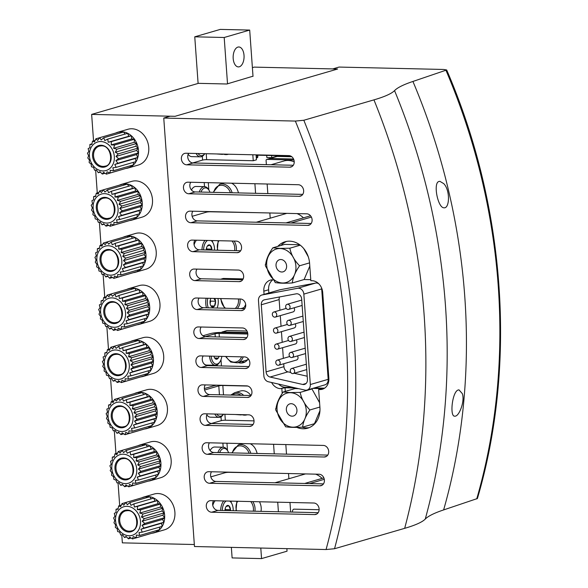 <?xml version="1.0" encoding="UTF-8"?>
<svg xmlns="http://www.w3.org/2000/svg" width="588" height="588" viewBox="0 0 588 588"><rect width="100%" height="100%" fill="white"/><g stroke="black" fill="none" stroke-linecap="round" stroke-linejoin="round"><path stroke-width="0.88" d="M148.411 481.102A18.618 15.354 -106.2 0 0 150.521 480.675A18.618 15.354 -106.2 0 0 160.899 463.153A18.618 15.354 -106.2 0 0 144.001 444.41A18.618 15.354 -106.2 0 0 140.12 444.918A18.618 15.354 -106.2 0 0 138.114 445.689M140.12 444.918L150.388 441.933A18.618 15.354 73.8 0 1 154.269 441.426A18.618 15.354 73.8 0 1 170.865 457.831A18.618 15.354 73.8 0 1 160.789 477.691L150.521 480.675M123.23 454.208A14.898 12.282 73.8 0 1 135.6 476.515A14.898 12.282 73.8 0 1 114.021 476.023A14.898 12.282 73.8 0 1 123.23 454.208M123.59 452.598L122.106 450.342L120.084 453.069L118.276 451.496L116.894 454.612L114.939 453.811L114.241 457.119L112.308 457.126L112.301 460.419L110.581 461.227L111.213 464.285L109.86 465.828L111.044 468.467L110.206 470.62L111.816 472.664L111.588 475.266L113.462 476.596L113.91 479.463L115.88 479.992L117.019 482.917L118.901 482.63L120.709 485.387L122.326 484.321L124.715 486.717L125.913 484.953L128.772 486.813L129.419 484.483L132.601 485.659L132.609 482.946L135.946 483.351L135.262 480.44L138.57 480.029L137.202 477.14L140.304 475.927L138.29 473.266L141.017 471.326L138.459 469.092L140.679 466.534L137.695 464.895L139.297 461.889L136.041 460.963L136.967 457.692L133.623 457.56L133.858 454.245L130.602 454.928L130.176 451.768L127.177 453.23L126.163 450.437L123.59 452.598M144.677 428.99A18.618 15.354 -106.2 0 0 146.787 428.564A18.618 15.354 -106.2 0 0 157.165 411.041A18.618 15.354 -106.2 0 0 140.267 392.299A18.618 15.354 -106.2 0 0 136.387 392.806A18.618 15.354 -106.2 0 0 134.38 393.578M136.387 392.806L146.647 389.822A18.618 15.354 73.8 0 1 150.535 389.315A18.618 15.354 73.8 0 1 167.132 405.72A18.618 15.354 73.8 0 1 157.047 425.58L146.787 428.564M119.496 402.096A14.898 12.282 73.8 0 1 131.866 424.404A14.898 12.282 73.8 0 1 110.287 423.911A14.898 12.282 73.8 0 1 119.496 402.096M119.856 400.487L118.372 398.23L116.351 400.957L114.542 399.384L113.161 402.501L111.198 401.7L110.507 405.007L108.574 405.014L108.567 408.307L106.847 409.116L107.479 412.173L106.127 413.717L107.31 416.355L106.472 418.509L108.074 420.552L107.847 423.154L109.728 424.485L110.177 427.351L112.146 427.888L113.286 430.806L115.167 430.519L116.975 433.275L118.592 432.209L120.981 434.605L122.179 432.841L125.038 434.701L125.685 432.371L128.868 433.547L128.875 430.835L132.212 431.239L131.528 428.329L134.836 427.917L133.469 425.028L136.57 423.816L134.556 421.155L137.283 419.215L134.726 416.98L136.945 414.422L133.954 412.783L135.563 409.777L132.307 408.851L133.233 405.58L129.889 405.448L130.124 402.133L126.868 402.817L126.435 399.656L123.443 401.119L122.429 398.326L119.856 400.487M140.936 376.879A18.618 15.354 -106.2 0 0 143.053 376.452A18.618 15.354 -106.2 0 0 153.424 358.93A18.618 15.354 -106.2 0 0 136.534 340.187A18.618 15.354 -106.2 0 0 132.653 340.695A18.618 15.354 -106.2 0 0 130.639 341.466M132.653 340.695L142.913 337.71A18.618 15.354 73.8 0 1 146.794 337.203A18.618 15.354 73.8 0 1 163.398 353.608A18.618 15.354 73.8 0 1 153.314 373.468L143.053 376.452M115.763 349.985A14.898 12.282 73.8 0 1 128.133 372.292A14.898 12.282 73.8 0 1 106.553 371.8A14.898 12.282 73.8 0 1 115.763 349.985M116.123 348.375L114.638 346.126L112.617 348.846L110.809 347.273L109.427 350.389L107.464 349.588L106.773 352.896L104.84 352.903L104.833 356.196L103.106 357.004L103.745 360.062L102.393 361.605L103.576 364.244L102.731 366.397L104.341 368.441L104.113 371.05L105.994 372.373L106.443 375.24L108.412 375.776L109.552 378.694L111.433 378.407L113.234 381.164L114.851 380.098L117.247 382.494L118.438 380.73L121.304 382.59L121.951 380.267L125.134 381.443L125.141 378.723L128.471 379.128L127.794 376.217L131.102 375.805L129.735 372.917L132.829 371.704L130.823 369.043L133.549 367.103L130.984 364.869L133.204 362.318L130.22 360.672L131.822 357.666L128.574 356.74L129.5 353.469L126.155 353.337L126.391 350.022L123.127 350.705L122.701 347.545L119.709 349.007L118.695 346.214L116.123 348.375M137.202 324.767A18.618 15.354 -106.2 0 0 139.319 324.341A18.618 15.354 -106.2 0 0 149.69 306.818A18.618 15.354 -106.2 0 0 132.8 288.076A18.618 15.354 -106.2 0 0 128.919 288.583A18.618 15.354 -106.2 0 0 126.905 289.355M128.919 288.583L139.18 285.599A18.618 15.354 73.8 0 1 143.06 285.092A18.618 15.354 73.8 0 1 159.664 301.497A18.618 15.354 73.8 0 1 149.58 321.357L139.319 324.341M112.021 297.873A14.898 12.282 73.8 0 1 124.399 320.181A14.898 12.282 73.8 0 1 102.812 319.688A14.898 12.282 73.8 0 1 112.021 297.873M112.389 296.271L110.904 294.015L108.876 296.734L107.075 295.161L105.686 298.278L103.731 297.477L103.032 300.784L101.107 300.799L101.099 304.084L99.372 304.893L100.004 307.958L98.652 309.494L99.842 312.132L98.997 314.286L100.607 316.329L100.379 318.939L102.253 320.262L102.709 323.128L104.671 323.665L105.818 326.583L107.7 326.296L109.5 329.052L111.117 327.986L113.506 330.382L114.704 328.626L117.563 330.478L118.217 328.155L121.4 329.331L121.4 326.612L124.737 327.016L124.061 324.106L127.368 323.694L125.994 320.805L129.095 319.593L127.089 316.932L129.816 314.992L127.251 312.757L129.47 310.207L126.486 308.56L128.088 305.554L124.84 304.628L125.766 301.357L122.422 301.225L122.649 297.91L119.393 298.594L118.967 295.433L115.976 296.903L114.961 294.103L112.389 296.271M133.469 272.656A18.618 15.354 -106.2 0 0 135.578 272.229A18.618 15.354 -106.2 0 0 145.956 254.707A18.618 15.354 -106.2 0 0 129.066 235.972A18.618 15.354 -106.2 0 0 125.178 236.472A18.618 15.354 -106.2 0 0 123.171 237.243M125.178 236.472L135.446 233.487A18.618 15.354 73.8 0 1 139.327 232.98A18.618 15.354 73.8 0 1 155.923 249.386A18.618 15.354 73.8 0 1 145.846 269.245L135.578 272.229M108.288 245.762A14.898 12.282 73.8 0 1 120.665 268.069A14.898 12.282 73.8 0 1 99.078 267.577A14.898 12.282 73.8 0 1 108.288 245.762M108.648 244.16L107.17 241.903L105.142 244.63L103.334 243.05L101.952 246.166L99.997 245.365L99.298 248.673L97.365 248.687L97.358 251.973L95.638 252.789L96.27 255.846L94.918 257.39L96.101 260.021L95.263 262.174L96.873 264.218L96.645 266.827L98.519 268.15L98.968 271.017L100.938 271.553L102.084 274.471L103.958 274.184L105.767 276.948L107.383 275.882L109.772 278.271L110.97 276.514L113.829 278.367L114.476 276.044L117.659 277.22L117.666 274.5L121.003 274.905L120.319 271.994L123.627 271.582L122.26 268.694L125.362 267.481L123.348 264.828L126.082 262.88L123.517 260.646L125.736 258.095L122.752 256.449L124.355 253.443L121.099 252.517L122.032 249.253L118.68 249.114L118.916 245.799L115.66 246.482L115.233 243.322L112.242 244.792L111.228 241.991L108.648 244.16M129.735 220.544A18.618 15.354 -106.2 0 0 131.844 220.118A18.618 15.354 -106.2 0 0 142.222 202.595A18.618 15.354 -106.2 0 0 125.325 183.86A18.618 15.354 -106.2 0 0 121.444 184.36A18.618 15.354 -106.2 0 0 119.438 185.139M121.444 184.36L131.712 181.376A18.618 15.354 73.8 0 1 135.593 180.869A18.618 15.354 73.8 0 1 152.189 197.274A18.618 15.354 73.8 0 1 142.112 217.134L131.844 220.118M104.554 193.65A14.898 12.282 73.8 0 1 116.924 215.958A14.898 12.282 73.8 0 1 95.344 215.465A14.898 12.282 73.8 0 1 104.554 193.65M104.914 192.048L103.429 189.792L101.408 192.519L99.6 190.938L98.218 194.055L96.263 193.254L95.565 196.561L93.632 196.576L93.624 199.861L91.904 200.677L92.537 203.735L91.184 205.278L92.367 207.909L91.53 210.063L93.139 212.106L92.911 214.716L94.786 216.039L95.234 218.905L97.204 219.442L98.343 222.36L100.225 222.073L102.033 224.836L103.65 223.771L106.038 226.159L107.237 224.403L110.096 226.255L110.742 223.932L113.925 225.108L113.932 222.389L117.269 222.793L116.586 219.883L119.893 219.471L118.526 216.582L121.628 215.37L119.614 212.716L122.341 210.769L119.783 208.534L122.003 205.984L119.011 204.337L120.621 201.331L117.365 200.405L118.291 197.142L114.947 197.009L115.182 193.687L111.926 194.371L111.499 191.21L108.501 192.68L107.486 189.88L104.914 192.048M126.001 168.433A18.618 15.354 -106.2 0 0 128.111 168.014A18.618 15.354 -106.2 0 0 138.489 150.484A18.618 15.354 -106.2 0 0 121.591 131.749A18.618 15.354 -106.2 0 0 117.71 132.249A18.618 15.354 -106.2 0 0 115.704 133.028M117.71 132.249L127.971 129.264A18.618 15.354 73.8 0 1 131.859 128.765A18.618 15.354 73.8 0 1 148.455 145.162A18.618 15.354 73.8 0 1 138.371 165.022L128.111 168.014M100.82 141.539A14.898 12.282 73.8 0 1 113.19 163.846A14.898 12.282 73.8 0 1 91.61 163.354A14.898 12.282 73.8 0 1 100.82 141.539M101.18 139.937L99.695 137.68L97.674 140.407L95.866 138.827L94.484 141.943L92.522 141.142L91.831 144.45L89.898 144.464L89.891 147.75L88.171 148.566L88.803 151.623L87.45 153.167L88.634 155.798L87.788 157.952L89.398 159.995L89.17 162.604L91.052 163.927L91.5 166.794L93.47 167.33L94.609 170.248L96.491 169.969L98.299 172.725L99.916 171.659L102.305 174.055L103.503 172.291L106.362 174.144L107.009 171.821L110.191 172.997L110.199 170.277L113.535 170.682L112.852 167.771L116.159 167.359L114.792 164.471L117.887 163.258L115.88 160.605L118.607 158.657L116.049 156.43L118.269 153.872L115.277 152.226L116.887 149.22L113.631 148.294L114.557 145.03L111.213 144.898L111.448 141.576L108.192 142.259L107.758 139.099L104.767 140.569L103.753 137.768L101.18 139.937M152.145 533.213A18.618 15.354 -106.2 0 0 154.254 532.787A18.618 15.354 -106.2 0 0 164.633 515.264A18.618 15.354 -106.2 0 0 147.742 496.522A18.618 15.354 -106.2 0 0 143.854 497.029A18.618 15.354 -106.2 0 0 141.848 497.801M143.854 497.029L154.122 494.038A18.618 15.354 73.8 0 1 158.003 493.538A18.618 15.354 73.8 0 1 174.607 509.943A18.618 15.354 73.8 0 1 164.522 529.803L154.254 532.787M126.964 506.319A14.898 12.282 73.8 0 1 139.341 528.627A14.898 12.282 73.8 0 1 117.754 528.134A14.898 12.282 73.8 0 1 126.964 506.319M127.331 504.71L125.847 502.453L123.818 505.18L122.017 503.607L120.628 506.724L118.673 505.915L117.975 509.23L116.049 509.237L116.034 512.53L114.315 513.339L114.947 516.396L113.594 517.94L114.785 520.571L113.94 522.732L115.549 524.775L115.322 527.377L117.196 528.708L117.644 531.574L119.614 532.103L120.761 535.021L122.642 534.742L124.443 537.498L126.06 536.432L128.449 538.828L129.647 537.065L132.506 538.924L133.153 536.594L136.335 537.77L136.343 535.058L139.679 535.455L138.996 532.552L142.303 532.14L140.936 529.251L144.038 528.039L142.024 525.378L144.758 523.438L142.193 521.203L144.413 518.645L141.429 517.006L143.031 514L139.775 513.074L140.708 509.803L137.357 509.671L137.592 506.349L134.336 507.032L133.91 503.879L130.918 505.342L129.904 502.549L127.331 504.71M93.543 140.848L91.647 114.403L198.428 83.342L226.88 83.996L253.002 76.197M194.327 544.517L122.355 542.864L121.789 534.874M119.687 505.621L118.048 482.763M115.954 453.51L114.315 430.651M112.22 401.398L110.581 378.54M108.486 349.287L106.847 326.428M104.745 297.183L103.106 274.317M101.011 245.071L99.372 222.205M97.277 192.96L95.638 170.094M252.392 67.649L254.207 67.12L337.6 69.031L175.04 116.314L91.647 114.403M237.897 47.099A9.974 5.461 91.3 0 0 233.149 57.668A9.974 5.461 91.3 0 0 238.375 66.914A9.974 5.461 91.3 0 0 244.064 57.065A9.974 5.461 91.3 0 0 238.838 46.974A9.974 5.461 91.3 0 0 237.897 47.099M227.519 83.812L224.197 37.492L194.76 36.816L220.265 29.4L249.694 30.076L224.197 37.492M253.016 76.396L249.694 30.076M286.87 548.641L287.047 551.184L261.55 558.6L232.113 557.924L231.356 547.369M198.105 83.437L194.76 36.816M261.55 558.6L260.793 548.038M118.092 508.642L116.049 509.237M121.319 505.151L118.673 505.915M125.81 502.497L122.017 503.607M146.757 497.646L145.728 496.676L125.847 502.453M151.16 498.859L149.786 496.764L129.904 502.549M142.303 532.14L162.185 526.356L161.509 523.269L163.92 522.254L162.597 519.395L164.64 517.653L162.766 515.22L164.295 512.868L161.994 511.023L162.913 508.216L160.348 507.091L160.59 504.019L157.929 503.688L157.474 500.572L154.909 501.057L153.791 498.095L133.91 503.879M154.909 501.057L134.336 507.032M157.474 500.572L137.592 506.349M157.929 503.688L137.357 509.671M160.59 504.019L140.708 509.803M160.348 507.091L139.775 513.074M162.913 508.216L143.031 514M161.994 511.023L141.429 517.006M164.295 512.868L144.413 518.645M162.766 515.22L142.193 521.203M164.64 517.653L144.758 523.438M162.597 519.395L142.024 525.378M163.92 522.254L144.038 528.039M161.509 523.269L140.936 529.251M159.569 527.12L159.561 529.678L139.679 535.455M156.562 530.545L156.217 531.993L136.335 537.77M152.41 533.095L132.506 538.924M131.139 538.049L128.449 538.828M126.516 536.895L124.443 537.498M91.941 143.869L89.898 144.464M95.168 140.37L92.522 141.142M99.659 137.724L95.866 138.827M120.606 132.873L119.577 131.896L99.695 137.68M125.009 134.086L123.634 131.991L103.753 137.768M116.159 167.359L136.041 161.582L135.358 158.488L137.768 157.481L136.453 154.622L138.489 152.88L136.614 150.447L138.143 148.088L135.85 146.243L136.769 143.443L134.204 142.311L134.439 139.246L131.786 138.915L131.33 135.791L128.757 136.276L127.64 133.322L107.758 139.099M128.757 136.276L108.192 142.259M131.33 135.791L111.448 141.576M131.786 138.915L111.213 144.898M134.439 139.246L114.557 145.03M134.204 142.311L113.631 148.294M136.769 143.443L116.887 149.22M135.85 146.243L115.277 152.226M138.143 148.088L118.269 153.872M136.614 150.447L116.049 156.43M138.489 152.88L118.607 158.657M136.453 154.622L115.88 160.605M137.768 157.481L117.887 163.258M135.358 158.488L114.792 164.471M133.417 162.339L133.417 164.897L113.535 170.682M130.418 165.772L130.073 167.213L110.191 172.997M126.266 168.322L106.362 174.144M104.995 173.269L102.305 174.055M100.364 172.122L98.299 172.725M95.682 195.98L93.632 196.576M98.909 192.482L96.263 193.254M103.4 189.836L99.6 190.938M124.34 184.985L123.311 184.007L103.429 189.792M128.743 186.198L127.368 184.103L107.486 189.88M119.893 219.471L139.775 213.694L139.099 210.6L141.51 209.593L140.187 206.733L142.222 204.991L140.348 202.559L141.884 200.199L139.584 198.354L140.503 195.547L137.937 194.422L138.173 191.357L135.519 191.026L135.064 187.903L132.491 188.388L131.381 185.433L111.499 191.21M132.491 188.388L111.926 194.371M135.064 187.903L115.182 193.687M135.519 191.026L114.947 197.009M138.173 191.357L118.291 197.142M137.937 194.422L117.365 200.405M140.503 195.547L120.621 201.331M139.584 198.354L119.011 204.337M141.884 200.199L122.003 205.984M140.348 202.559L119.783 208.534M142.222 204.991L122.341 210.769M140.187 206.733L119.614 212.716M141.51 209.593L121.628 215.37M139.099 210.6L118.526 216.582M137.158 214.451L137.151 217.009L117.269 222.793M134.152 217.883L133.807 219.324L113.925 225.108M129.999 220.434L110.096 226.255M108.729 225.38L106.038 226.159M104.098 224.234L102.033 224.836M99.416 248.092L97.365 248.687M102.643 244.593L99.997 245.365M107.134 241.947L103.334 243.05M128.081 237.089L127.052 236.119L107.17 241.903M132.476 238.309L131.109 236.214L111.228 241.991M123.627 271.582L143.509 265.798L142.833 262.711L145.243 261.704L143.92 258.845L145.964 257.103L144.089 254.663L145.618 252.311L143.318 250.466L144.236 247.658L141.671 246.534L141.906 243.469L139.253 243.138L138.797 240.014L136.232 240.499L135.115 237.537L115.233 243.322M136.232 240.499L115.66 246.482M138.797 240.014L118.916 245.799M139.253 243.138L118.68 249.114M141.906 243.469L122.032 249.253M141.671 246.534L121.099 252.517M144.236 247.658L124.355 253.443M143.318 250.466L122.752 256.449M145.618 252.311L125.736 258.095M144.089 254.663L123.517 260.646M145.964 257.103L126.082 262.88M143.92 258.845L123.348 264.828M145.243 261.704L125.362 267.481M142.833 262.711L122.26 268.694M140.892 266.562L140.885 269.12L121.003 274.905M137.886 269.995L137.541 271.435L117.659 277.22M133.733 272.545L113.829 278.367M112.462 277.492L109.772 278.271M107.839 276.345L105.767 276.948M103.15 300.203L101.107 300.799M106.377 296.705L103.731 297.477M110.867 294.059L107.075 295.161M131.815 289.2L130.786 288.23L110.904 294.015M136.218 290.421L134.843 288.326L114.961 294.103M127.368 323.694L147.25 317.91L146.566 314.823L148.977 313.808L147.654 310.956L149.697 309.207L147.823 306.774L149.352 304.422L147.059 302.577L147.97 299.77L145.405 298.645L145.648 295.58L142.987 295.242L142.531 292.126L139.966 292.611L138.849 289.649L118.967 295.433M139.966 292.611L119.393 298.594M142.531 292.126L122.649 297.91M142.987 295.242L122.422 301.225M145.648 295.58L125.766 301.357M145.405 298.645L124.84 304.628M147.97 299.77L128.088 305.554M147.059 302.577L126.486 308.56M149.352 304.422L129.47 310.207M147.823 306.774L127.251 312.757M149.697 309.207L129.816 314.992M147.654 310.956L127.089 316.932M148.977 313.808L129.095 319.593M146.566 314.823L125.994 320.805M144.626 318.674L144.619 321.232L124.737 327.016M141.62 322.106L141.282 323.547L121.4 329.331M137.467 324.657L117.563 330.478M116.203 329.603L113.506 330.382M111.573 328.457L109.5 329.052M106.884 352.308L104.84 352.903M110.11 348.816L107.464 349.588M114.601 346.17L110.809 347.273M135.549 341.312L134.52 340.342L114.638 346.126M139.951 342.532L138.577 340.43L118.695 346.214M131.102 375.805L150.984 370.021L150.3 366.934L152.711 365.92L151.388 363.061L153.431 361.319L151.557 358.886L153.086 356.534L150.793 354.689L151.704 351.881L149.139 350.757L149.381 347.692L146.721 347.354L146.272 344.237L143.7 344.722L142.583 341.76L122.701 347.545M143.7 344.722L123.127 350.705M146.272 344.237L126.391 350.022M146.721 347.354L126.155 353.337M149.381 347.692L129.5 353.469M149.139 350.757L128.574 356.74M151.704 351.881L131.822 357.666M150.793 354.689L130.22 360.672M153.086 356.534L133.204 362.318M151.557 358.886L130.984 364.869M153.431 361.319L133.549 367.103M151.388 363.061L130.823 369.043M152.711 365.92L132.829 371.704M150.3 366.934L129.735 372.917M148.36 370.785L148.352 373.343L128.471 379.128M145.361 374.218L145.016 375.659L125.134 381.443M141.208 376.761L121.304 382.59M119.937 381.715L117.247 382.494M115.307 380.568L113.234 381.164M110.625 404.419L108.574 405.014M113.844 400.928L111.198 401.7M118.335 398.282L114.542 399.384M139.282 393.423L138.254 392.453L118.372 398.23M143.685 394.636L142.311 392.541L122.429 398.326M134.836 427.917L154.718 422.133L154.034 419.046L156.445 418.031L155.129 415.172L157.165 413.43L155.291 410.997L156.827 408.645L154.526 406.8L155.445 403.993L152.88 402.868L153.115 399.803L150.462 399.465L150.006 396.349L147.434 396.834L146.316 393.872L126.435 399.656M147.434 396.834L126.868 402.817M150.006 396.349L130.124 402.133M150.462 399.465L129.889 405.448M153.115 399.803L133.233 405.58M152.88 402.868L132.307 408.851M155.445 403.993L135.563 409.777M154.526 406.8L133.954 412.783M156.827 408.645L136.945 414.422M155.291 410.997L134.726 416.98M157.165 413.43L137.283 419.215M155.129 415.172L134.556 421.155M156.445 418.031L136.57 423.816M154.034 419.046L133.469 425.028M152.101 422.897L152.094 425.455L132.212 431.239M149.095 426.329L148.749 427.77L128.868 433.547M144.942 428.873L125.038 434.701M123.671 433.826L120.981 434.605M119.041 432.672L116.975 433.275M114.359 456.531L112.308 457.126M117.585 453.039L114.939 453.811M122.076 450.393L118.276 451.496M143.016 445.535L141.987 444.565L122.106 450.342M147.419 446.748L146.044 444.653L126.163 450.437M138.57 480.029L158.451 474.244L157.775 471.157L160.186 470.143L158.863 467.284L160.899 465.542L159.032 463.109L160.561 460.757L158.26 458.912L159.179 456.104L156.614 454.98L156.849 451.915L154.196 451.577L153.74 448.46L151.167 448.945L150.058 445.983L130.176 451.768M151.167 448.945L130.602 454.928M153.74 448.46L133.858 454.245M154.196 451.577L133.623 457.56M156.849 451.915L136.967 457.692M156.614 454.98L136.041 460.963M159.179 456.104L139.297 461.889M158.26 458.912L137.695 464.895M160.561 460.757L140.679 466.534M159.032 463.109L138.459 469.092M160.899 465.542L141.017 471.326M158.863 467.284L138.29 473.266M160.186 470.143L140.304 475.927M157.775 471.157L137.202 477.14M155.835 475.008L155.827 477.566L135.946 483.351M152.829 478.441L152.483 479.881L132.601 485.659M148.676 480.984L128.772 486.813M127.405 485.938L124.715 486.717M122.774 484.784L120.709 485.387M259.536 501.77A11.584 9.548 73.8 0 1 260.065 503.085A11.995 9.886 73.8 0 1 260.984 511.362M323.856 477.89L304.702 483.461M324.289 479.301L309.604 483.571M319.122 509.722L293.956 509.149A2.639 1.448 91.3 0 0 293.706 509.179A2.639 1.448 91.3 0 0 292.449 512.082M288.892 478.735L288.517 473.531M315.646 474.149A20.19 16.648 73.8 0 1 322.099 478.404M250.245 443.749A11.584 9.548 73.8 0 1 256.324 450.974A11.995 9.886 73.8 0 1 257.14 453.466M210.813 476.875L225.013 472.745A2.933 0.419 -4.1 0 1 229.055 472.333L276.206 473.244M247.203 414.775A11.995 9.886 73.8 0 1 247.048 414.819A11.995 9.886 73.8 0 1 241.955 414.694M204.352 388.55L213.878 385.779A8.798 1.257 175.9 0 1 216.788 385.177M204.587 390.02L218.787 385.89A2.933 0.419 175.9 0 1 222.83 385.485L247.82 386.059M254.031 420.883L225.322 420.222A2.933 0.419 -4.1 0 0 221.279 420.633L211.408 423.5M230.819 395.055L234.649 392.696L240.382 391.027A11.584 9.548 73.8 0 1 242.8 390.711A11.584 9.548 73.8 0 1 250.914 395.518M226.718 330.699A1.176 0.97 73.8 0 1 227.189 330.559L246.967 331.015M248.283 358.849A11.995 9.886 73.8 0 1 243.314 362.708A11.995 9.886 73.8 0 1 238.221 362.583M244.858 362.083A11.995 9.886 73.8 0 1 241.411 361.657M247.688 333.029L222.286 332.448A8.798 1.257 175.9 0 0 210.144 333.668L202.919 335.77M205.183 336.652L215.054 333.778A2.933 0.419 175.9 0 1 219.096 333.374L247.805 334.035M247.702 359.68A11.584 9.548 73.8 0 1 246.306 360.231L237.383 362.825L230.702 362.039L225.557 356.475M221.632 332.44A1.176 0.97 73.8 0 1 222.404 331.948L247.57 332.529M222.984 278.587A1.176 0.97 73.8 0 1 223.455 278.447L243.167 278.903M245.659 304.363A11.995 9.886 73.8 0 1 242.998 308.626M243.969 307.568A11.584 9.548 73.8 0 1 242.572 308.119L240.977 308.582M310.53 215.781L286.025 222.903M311.368 217.075L290.928 223.021M270.215 218.185L269.841 212.974M296.969 213.598A20.19 16.648 73.8 0 1 303.423 217.847M231.569 183.191A11.584 9.548 73.8 0 1 237.648 190.424A11.995 9.886 73.8 0 1 238.463 192.915M291.824 156.753L277.066 156.415L269.098 158.731A31.671 26.107 73.8 0 1 269.098 158.731L269.12 158.731M277.058 156.121L291.428 156.452M192.136 216.318L206.337 212.187A2.933 0.419 -4.1 0 1 210.379 211.783L257.529 212.694M269.701 158.606A1.176 0.97 73.8 0 1 270.171 158.466L293.552 159.003M266.379 164.647L266.085 160.531A1.176 0.97 73.8 0 1 266.981 159.392L293.941 160.01M271.002 164.758L283.908 161.002A20.19 16.648 73.8 0 1 294.228 161.906M256.125 155.489L257.742 155.526L257.823 156.687A1.176 0.97 73.8 0 1 257.169 157.79L256.309 158.04M228.526 154.225A11.995 9.886 73.8 0 1 228.372 154.269A11.995 9.886 73.8 0 1 223.278 154.137M192.732 162.95L202.603 160.076A2.933 0.419 -4.1 0 1 206.645 159.671L253.252 160.737L256.434 159.811L256.081 154.85M266.702 155.408L266.856 157.547L271.766 157.665L278.587 155.68M271.766 157.665L271.612 155.519M253.252 160.737L252.825 154.776M256.162 155.989L257.742 155.526M224.969 510.538A5.079 2.786 -88.7 0 1 226.02 506.613A5.079 2.786 -88.7 0 1 226.057 506.547L228.82 505.746L230.511 509.686A5.079 2.786 -88.7 0 1 230.533 510.663M226.057 506.547A5.079 2.786 -88.7 0 1 228.82 505.746A5.079 2.786 -88.7 0 1 230.511 509.686L225.608 509.575L225.197 508.62M222.286 510.472A9.974 5.461 -88.7 0 1 226.226 501.005M229.71 501.086A9.974 5.461 -88.7 0 1 231.496 503.034A9.974 5.461 -88.7 0 1 233.208 510.722M220.669 510.435A11.143 6.101 -88.7 0 1 223.749 500.947M230.224 501.094A11.143 6.101 -88.7 0 1 230.959 502.137L231.496 503.034M212.782 505.364A11.143 6.101 -88.7 0 1 214.385 501.755A11.143 6.101 -88.7 0 1 215.164 500.748M212.753 505.224A10.849 5.946 -88.7 0 1 214.238 501.976A10.849 5.946 -88.7 0 1 214.311 501.865M225.138 508.885A4.395 2.411 -88.7 0 1 225.233 509.686A4.395 2.411 -88.7 0 1 225.248 510.546M225.388 510.546L225.608 509.575M219.655 452.606A9.974 5.461 -88.7 0 1 227.762 450.93A9.974 5.461 -88.7 0 1 228.636 452.811M217.913 452.569A11.143 6.101 -88.7 0 1 223.293 447.218A11.143 6.101 -88.7 0 1 227.225 450.026L227.762 450.93M210.114 450.555A11.143 6.101 -88.7 0 1 210.651 449.644A11.143 6.101 -88.7 0 1 214.708 447.02L223.293 447.218M210.092 450.533A10.849 5.946 -88.7 0 1 210.504 449.864A10.849 5.946 -88.7 0 1 210.577 449.761M214.811 414.033A11.143 6.101 -88.7 0 0 219.045 417.384A11.143 6.101 -88.7 0 0 223.102 414.76L223.455 414.231A9.974 5.461 -88.7 0 1 216.759 414.077M219.045 417.384L210.46 417.186A11.143 6.101 -88.7 0 1 206.836 414.856M219.03 356.321A5.079 2.786 -88.7 0 1 218.236 358.099L215.473 358.901A5.079 2.786 -88.7 0 1 214.635 357.952A5.079 2.786 -88.7 0 1 213.966 356.21M214.716 358.019L218.236 358.099A5.079 2.786 -88.7 0 1 215.473 358.901M221.83 356.387A9.974 5.461 -88.7 0 1 219.949 361.774A9.974 5.461 -88.7 0 1 211.158 356.144M219.949 361.774L219.368 362.649A11.143 6.101 -88.7 0 1 215.311 365.273A11.143 6.101 -88.7 0 1 209.526 356.108M215.311 365.273L206.726 365.082A11.143 6.101 -88.7 0 1 203.918 363.737M213.9 298.403L215.568 301.247L214.502 305.988L211.739 306.789A5.079 2.786 -88.7 0 1 210.901 305.841A5.079 2.786 -88.7 0 1 210.048 302.849A5.079 2.786 -88.7 0 1 210.967 298.337M214.818 298.425A5.079 2.786 -88.7 0 1 215.568 301.247A5.079 2.786 -88.7 0 1 214.502 305.988A5.079 2.786 -88.7 0 1 211.739 306.789M208.27 307.833A9.974 5.461 -88.7 0 1 207.388 303.621A9.974 5.461 -88.7 0 1 207.814 298.263M217.972 298.491A9.974 5.461 -88.7 0 1 217.082 308.031M206.513 307.796A11.143 6.101 -88.7 0 1 205.771 303.783A11.143 6.101 -88.7 0 1 206.153 298.226M210.195 300.446A4.395 2.411 -88.7 0 1 210.291 301.24A4.395 2.411 -88.7 0 1 210.129 303.504A4.395 2.411 -88.7 0 1 210.122 303.526L210.666 301.13L210.254 300.174M210.982 305.907L214.502 305.988M210.666 301.13L215.568 301.247M206.292 249.981A5.079 2.786 -88.7 0 1 207.344 246.056A5.079 2.786 -88.7 0 1 207.38 245.997L210.144 245.189L211.834 249.136A5.079 2.786 -88.7 0 1 211.849 250.106M207.38 245.997A5.079 2.786 -88.7 0 1 210.144 245.189A5.079 2.786 -88.7 0 1 211.834 249.136L206.932 249.018L206.52 248.062M203.61 249.922A9.974 5.461 -88.7 0 1 207.549 240.448M211.033 240.529A9.974 5.461 -88.7 0 1 212.819 242.484A9.974 5.461 -88.7 0 1 214.532 250.172M201.985 249.885A11.143 6.101 -88.7 0 1 205.072 240.389M211.548 240.543A11.143 6.101 -88.7 0 1 212.283 241.58L212.819 242.484M194.106 244.814A11.143 6.101 -88.7 0 1 195.708 241.205A11.143 6.101 -88.7 0 1 196.488 240.198M194.077 244.674A10.849 5.946 -88.7 0 1 195.561 241.418A10.849 5.946 -88.7 0 1 195.635 241.315M206.461 248.334A4.395 2.411 -88.7 0 1 206.557 249.128A4.395 2.411 -88.7 0 1 206.572 249.988M206.711 249.988L206.932 249.018M200.978 192.055A9.974 5.461 -88.7 0 1 209.085 190.372A9.974 5.461 -88.7 0 1 209.96 192.261M199.236 192.011A11.143 6.101 -88.7 0 1 204.617 186.661A11.143 6.101 -88.7 0 1 208.549 189.476L209.085 190.372M191.901 189.204A10.849 5.946 -88.7 0 0 191.828 189.314A10.849 5.946 -88.7 0 0 191.416 189.983A11.143 6.101 -88.7 0 1 191.975 189.093A11.143 6.101 -88.7 0 1 196.032 186.462L204.617 186.661M196.135 153.475A11.143 6.101 -88.7 0 0 200.368 156.834A11.143 6.101 -88.7 0 0 204.426 154.203L204.771 153.674A9.974 5.461 -88.7 0 1 198.083 153.527M200.368 156.834L191.784 156.636A11.143 6.101 -88.7 0 1 188.16 154.306M302.724 194.385L195.157 191.923A5.865 4.836 73.8 0 1 190.453 188.439A5.865 4.836 73.8 0 1 190.755 182.258M311.177 223.484L197.23 220.868A5.865 4.836 73.8 0 1 192.526 217.384A5.865 4.836 73.8 0 1 192.835 211.21M293.287 165.265L193.077 162.972A5.865 4.836 73.8 0 1 188.373 159.488A5.865 4.836 73.8 0 1 188.682 153.306M327.781 455.09L213.834 452.473A5.865 4.836 73.8 0 1 209.13 448.989A5.865 4.836 73.8 0 1 209.431 442.815M323.474 483.895L215.906 481.425A5.865 4.836 73.8 0 1 211.202 477.941A5.865 4.836 73.8 0 1 211.511 471.767M271.612 382.509A11.731 9.673 -106.2 0 0 280.623 388.661L285.033 387.764L285.29 391.387M281.843 388.69L282.159 393.085M296.837 427.38A21.991 18.132 -106.2 0 0 307.671 428.182A21.991 18.132 -106.2 0 0 319.923 407.484L318.637 389.535L321.827 388.609L312.735 388.396M285.033 387.764L295.786 388.006M302.129 427.204A21.991 18.132 -106.2 0 0 309.237 427.63M319.578 402.684L311.971 388.962L310.898 388.933M298.616 388.653L294.978 388.572L283.166 392.005L290.406 392.564L300.159 392.394L311.971 388.962M300.159 392.394C301.504 398.833 304.746 404.684 309.905 409.961C305.554 416.267 303.136 421.993 302.651 427.131L314.455 423.698L319.953 410.689M394.541 90.611C391.601 93.632 384.736 96.711 373.953 99.872L303.827 120.261L295.36 121.069L163.758 118.056L170.138 116.196L175.04 116.314L337.6 69.031L332.698 68.921L339.07 67.069L443.668 69.465L446.674 69.972L412.923 81.453C403.544 84.584 397.415 87.641 394.541 90.611A574.932 473.979 73.8 0 1 425.256 519.079C428.13 516.11 434.26 513.052 443.631 509.921L477.39 498.528M462.293 393.592C465.13 400.987 459.081 416.819 454.833 416.157C449.533 417.142 452.106 392.012 458.067 390.028L458.985 389.851L462.293 393.592M443.734 183.625C450.364 190.299 449.622 208.593 444.05 207.799C437.884 208.218 432.908 182.949 438.913 181.486L439.897 181.339L443.734 183.625M163.758 118.056L194.474 546.524L326.068 549.537L334.543 548.729L404.669 528.34C415.393 525.209 422.257 522.122 425.256 519.079M202.478 384.846A5.865 4.836 -106.2 0 0 201.25 385.008A5.865 4.836 -106.2 0 0 198.075 391.263A5.865 4.836 -106.2 0 0 203.308 396.43L247.452 397.437A5.865 4.836 -106.2 0 0 248.68 397.282A5.865 4.836 -106.2 0 0 251.855 391.027A5.865 4.836 -106.2 0 0 246.629 385.86L202.478 384.846M200.398 355.894A5.865 4.836 -106.2 0 0 199.178 356.056A5.865 4.836 -106.2 0 0 196.002 362.311A5.865 4.836 -106.2 0 0 201.228 367.478L245.38 368.492A5.865 4.836 -106.2 0 0 246.6 368.331A5.865 4.836 -106.2 0 0 249.775 362.076A5.865 4.836 -106.2 0 0 244.549 356.909L200.398 355.894M198.325 326.95A5.865 4.836 -106.2 0 0 197.105 327.104A5.865 4.836 -106.2 0 0 193.93 333.359A5.865 4.836 -106.2 0 0 199.156 338.526L243.307 339.541A5.865 4.836 -106.2 0 0 244.527 339.379A5.865 4.836 -106.2 0 0 247.702 333.124A5.865 4.836 -106.2 0 0 242.476 327.957L198.325 326.95M196.252 297.998A5.865 4.836 -106.2 0 0 195.025 298.153A5.865 4.836 -106.2 0 0 191.85 304.408A5.865 4.836 -106.2 0 0 197.083 309.575L241.227 310.589A5.865 4.836 -106.2 0 0 242.454 310.427A5.865 4.836 -106.2 0 0 245.63 304.172A5.865 4.836 -106.2 0 0 240.396 299.005L196.252 297.998M194.172 269.047A5.865 4.836 -106.2 0 0 192.952 269.201A5.865 4.836 -106.2 0 0 189.777 275.463A5.865 4.836 -106.2 0 0 195.003 280.623L239.154 281.637A5.865 4.836 -106.2 0 0 240.374 281.483A5.865 4.836 -106.2 0 0 243.55 275.221A5.865 4.836 -106.2 0 0 238.324 270.061L194.172 269.047M192.1 240.095A5.865 4.836 -106.2 0 0 190.879 240.257A5.865 4.836 -106.2 0 0 187.704 246.512A5.865 4.836 -106.2 0 0 192.93 251.679L237.082 252.686A5.865 4.836 -106.2 0 0 238.302 252.531A5.865 4.836 -106.2 0 0 241.477 246.276A5.865 4.836 -106.2 0 0 236.251 241.109L192.1 240.095M204.55 413.798A5.865 4.836 -106.2 0 0 203.33 413.959A5.865 4.836 -106.2 0 0 200.155 420.214A5.865 4.836 -106.2 0 0 205.381 425.381L249.532 426.388A5.865 4.836 -106.2 0 0 250.753 426.234A5.865 4.836 -106.2 0 0 253.928 419.979A5.865 4.836 -106.2 0 0 248.702 414.812L204.55 413.798M190.027 211.143A5.865 4.836 -106.2 0 0 188.799 211.305A5.865 4.836 -106.2 0 0 185.624 217.56A5.865 4.836 -106.2 0 0 190.857 222.727L307.605 225.402A5.865 4.836 -106.2 0 0 308.832 225.241A5.865 4.836 -106.2 0 0 312.007 218.986A5.865 4.836 -106.2 0 0 306.774 213.819L190.027 211.143M206.623 442.749A5.865 4.836 -106.2 0 0 205.403 442.904A5.865 4.836 -106.2 0 0 202.228 449.166A5.865 4.836 -106.2 0 0 207.454 454.326L324.209 457.008A5.865 4.836 -106.2 0 0 325.429 456.847A5.865 4.836 -106.2 0 0 328.604 450.592A5.865 4.836 -106.2 0 0 323.378 445.425L206.623 442.749M187.947 182.192A5.865 4.836 -106.2 0 0 186.727 182.353A5.865 4.836 -106.2 0 0 183.552 188.608A5.865 4.836 -106.2 0 0 188.777 193.775L299.152 196.304A5.865 4.836 -106.2 0 0 300.38 196.149A5.865 4.836 -106.2 0 0 303.555 189.887A5.865 4.836 -106.2 0 0 298.322 184.728L187.947 182.192M208.703 471.701A5.865 4.836 -106.2 0 0 207.476 471.855A5.865 4.836 -106.2 0 0 204.301 478.11A5.865 4.836 -106.2 0 0 209.534 483.277L319.909 485.813A5.865 4.836 -106.2 0 0 321.129 485.651A5.865 4.836 -106.2 0 0 324.304 479.396A5.865 4.836 -106.2 0 0 319.078 474.229L208.703 471.701M185.874 153.24A5.865 4.836 -106.2 0 0 184.654 153.402A5.865 4.836 -106.2 0 0 181.479 159.657A5.865 4.836 -106.2 0 0 186.705 164.824L289.722 167.183A5.865 4.836 -106.2 0 0 290.942 167.029A5.865 4.836 -106.2 0 0 294.118 160.774A5.865 4.836 -106.2 0 0 288.892 155.607L185.874 153.24M210.776 500.653A5.865 4.836 -106.2 0 0 209.556 500.807A5.865 4.836 -106.2 0 0 206.381 507.062A5.865 4.836 -106.2 0 0 211.606 512.229L314.624 514.588A5.865 4.836 -106.2 0 0 315.844 514.434A5.865 4.836 -106.2 0 0 319.019 508.179A5.865 4.836 -106.2 0 0 313.794 503.012L210.776 500.653M272.531 279.807A11.731 9.673 -106.2 0 0 270.37 280.123A11.731 9.673 -106.2 0 0 263.836 291.163L264.063 294.375M318.637 389.535L319.865 389.565A11.731 9.673 -106.2 0 0 322.312 389.249A11.731 9.673 -106.2 0 0 328.846 378.209L322.702 292.515A11.731 9.673 -106.2 0 0 312.059 280.711L310.839 280.682L309.589 263.306A21.991 18.132 -106.2 0 0 285.055 241.771A21.991 18.132 -106.2 0 0 277.808 246.387M318.189 512.67L217.979 510.377A5.865 4.836 73.8 0 1 213.275 506.893A5.865 4.836 73.8 0 1 213.584 500.711M251.025 395.518L209.681 394.577A5.865 4.836 73.8 0 1 204.977 391.094A5.865 4.836 73.8 0 1 205.286 384.912M248.944 366.574L207.608 365.626A5.865 4.836 73.8 0 1 202.904 362.142A5.865 4.836 73.8 0 1 203.205 355.961M246.872 337.622L205.528 336.674A5.865 4.836 73.8 0 1 200.824 333.19A5.865 4.836 73.8 0 1 201.133 327.009M244.799 308.671L203.455 307.722A5.865 4.836 73.8 0 1 198.751 304.239A5.865 4.836 73.8 0 1 199.06 298.057M242.719 279.719L201.383 278.771A5.865 4.836 73.8 0 1 196.679 275.287A5.865 4.836 73.8 0 1 196.98 269.113M240.646 250.767L199.303 249.819A5.865 4.836 73.8 0 1 194.599 246.335A5.865 4.836 73.8 0 1 194.907 240.161M253.097 424.47L211.754 423.522A5.865 4.836 73.8 0 1 207.049 420.038A5.865 4.836 73.8 0 1 207.358 413.864M286.672 241.396A21.991 18.132 -106.2 0 0 280.99 245.453M299.682 244.74L284.643 244.395L272.832 247.827L280.072 248.393L289.825 248.217L300.27 245.181M308.266 256.743L303.717 248.548M310.765 279.675L304.121 279.528L309.788 266.107M278.565 384.089A11.731 9.673 -106.2 0 0 285.401 387.272L293.346 387.455M314.33 387.933L324.591 388.168M289.825 248.217C291.17 254.655 294.412 260.513 299.571 265.783C295.22 272.09 292.802 277.815 292.317 282.96L304.121 279.528M292.317 282.96C284.768 283.387 279.102 283.262 275.324 282.571M272.641 279.969A11.731 9.673 -106.2 0 0 268.62 289.774L268.848 292.986M318.806 283.798A5.865 4.836 -106.2 0 0 315.528 283.085L279.962 289.774A5.865 4.836 -106.2 0 0 279.587 289.862L261.733 295.051A5.865 4.836 -106.2 0 0 258.47 300.571L263.872 375.967A5.865 4.836 -106.2 0 0 268.334 381.759L304.974 390.101A5.865 4.836 -106.2 0 0 307.061 390.05A5.865 4.836 -106.2 0 0 310.324 384.53L303.842 294.11A5.865 4.836 -106.2 0 0 297.675 288.274L262.108 294.963A5.865 4.836 -106.2 0 0 261.733 295.051M307.061 390.05L324.907 384.861A5.865 4.836 -106.2 0 0 328.178 379.341L321.695 288.921A5.865 4.836 -106.2 0 0 321.518 287.789M266.099 371.873A5.218 4.3 -106.2 0 0 270.068 377.033L302.68 384.456A5.218 4.3 -106.2 0 0 304.533 384.412A5.218 4.3 -106.2 0 0 307.443 379.503L301.673 299.027A5.218 4.3 -106.2 0 0 296.19 293.831L264.534 299.784A5.218 4.3 -106.2 0 0 264.196 299.865A5.218 4.3 -106.2 0 0 261.293 304.775L266.099 371.873L283.945 366.684A5.218 4.3 -106.2 0 0 287.922 371.844L290.781 372.491M279.565 296.955A5.218 4.3 -106.2 0 0 279.138 299.586L279.903 310.243M280.292 315.631L281.049 326.281M281.439 331.669L282.203 342.319M282.585 347.706L283.35 358.364M283.739 363.744L283.945 366.684M294.162 373.262L307.208 376.232M294.669 371.057A2.639 2.176 -106.2 0 0 291.721 368.478A2.639 2.176 -106.2 0 0 290.369 371.616A2.639 2.176 -106.2 0 0 293.199 373.542A2.639 2.176 -106.2 0 0 294.669 371.057M293.515 355.02A2.639 2.176 -106.2 0 0 290.575 352.44A2.639 2.176 -106.2 0 0 289.222 355.578A2.639 2.176 -106.2 0 0 292.045 357.504A2.639 2.176 -106.2 0 0 293.515 355.02M292.368 338.982A2.639 2.176 -106.2 0 0 289.421 336.402A2.639 2.176 -106.2 0 0 288.069 339.541A2.639 2.176 -106.2 0 0 290.898 341.466A2.639 2.176 -106.2 0 0 292.368 338.982M291.222 322.944A2.639 2.176 -106.2 0 0 288.274 320.357A2.639 2.176 -106.2 0 0 286.922 323.503A2.639 2.176 -106.2 0 0 289.752 325.429A2.639 2.176 -106.2 0 0 291.222 322.944M290.068 306.907A2.639 2.176 -106.2 0 0 287.128 304.319A2.639 2.176 -106.2 0 0 285.775 307.465A2.639 2.176 -106.2 0 0 288.598 309.391A2.639 2.176 -106.2 0 0 290.068 306.907M280.182 362.722A2.639 2.176 -106.2 0 0 277.242 360.135A2.639 2.176 -106.2 0 0 275.89 363.281A2.639 2.176 -106.2 0 0 278.712 365.207A2.639 2.176 -106.2 0 0 280.182 362.722M278.712 365.207L296.565 360.018A2.639 2.176 -106.2 0 0 298.035 357.533A2.639 2.176 -106.2 0 0 297.462 355.931M279.035 346.685A2.639 2.176 -106.2 0 0 276.088 344.098A2.639 2.176 -106.2 0 0 274.736 347.243A2.639 2.176 -106.2 0 0 277.565 349.169A2.639 2.176 -106.2 0 0 279.035 346.685M277.565 349.169L295.419 343.98A2.639 2.176 -106.2 0 0 296.889 341.496A2.639 2.176 -106.2 0 0 296.315 339.893M277.889 330.647A2.639 2.176 -106.2 0 0 274.941 328.06A2.639 2.176 -106.2 0 0 273.589 331.206A2.639 2.176 -106.2 0 0 276.419 333.131A2.639 2.176 -106.2 0 0 277.889 330.647M276.419 333.131L294.265 327.935A2.639 2.176 -106.2 0 0 295.735 325.451A2.639 2.176 -106.2 0 0 295.161 323.856M276.735 314.609A2.639 2.176 -106.2 0 0 273.795 312.022A2.639 2.176 -106.2 0 0 272.442 315.161A2.639 2.176 -106.2 0 0 275.265 317.094A2.639 2.176 -106.2 0 0 276.735 314.609M275.265 317.094L293.118 311.897A2.639 2.176 -106.2 0 0 294.588 309.413A2.639 2.176 -106.2 0 0 294.015 307.818M275.919 409.182C276.426 403.985 278.837 398.26 283.166 392.005M309.905 409.961L319.894 407.05M302.651 427.131C295.103 427.564 289.436 427.432 285.658 426.741M285.672 426.851L275.779 410.101L275.684 408.623M291.2 403.691A6.321 5.211 73.8 0 1 296.837 409.263A6.321 5.211 73.8 0 1 293.412 416.01A6.321 5.211 73.8 0 1 286.643 411.394A6.321 5.211 73.8 0 1 289.884 403.86A6.321 5.211 73.8 0 1 291.2 403.691M265.585 265.004C266.085 259.815 268.503 254.089 272.832 247.827M299.571 265.783L309.553 262.88M275.338 282.674L265.445 265.93L265.35 264.446M280.866 259.521A6.321 5.211 73.8 0 1 286.503 265.092A6.321 5.211 73.8 0 1 283.078 271.832A6.321 5.211 73.8 0 1 276.309 267.217A6.321 5.211 73.8 0 1 279.55 259.69A6.321 5.211 73.8 0 1 280.866 259.521M127.228 510.024A11.143 9.188 73.8 0 1 136.489 526.708A11.143 9.188 73.8 0 1 120.342 526.341A11.143 9.188 73.8 0 1 127.228 510.024M125.509 510.913L127.611 510.641C137.849 509.958 140.047 530.17 131.322 530.905A10.408 8.585 73.8 0 1 120.18 523.305A10.408 8.585 73.8 0 1 125.509 510.913A10.408 8.585 73.8 0 1 127.684 510.634M123.495 457.912A11.143 9.188 73.8 0 1 132.748 474.597A11.143 9.188 73.8 0 1 116.608 474.229A11.143 9.188 73.8 0 1 123.495 457.912M121.775 458.802L123.877 458.53C134.115 457.846 136.313 478.059 127.589 478.794A10.408 8.585 73.8 0 1 116.446 471.194A10.408 8.585 73.8 0 1 121.775 458.802A10.408 8.585 73.8 0 1 123.943 458.522M119.761 405.801A11.143 9.188 73.8 0 1 129.015 422.485A11.143 9.188 73.8 0 1 112.874 422.118A11.143 9.188 73.8 0 1 119.761 405.801M118.041 406.69L120.143 406.418C130.374 405.735 132.579 425.947 123.855 426.682A10.408 8.585 73.8 0 1 112.705 419.082A10.408 8.585 73.8 0 1 118.041 406.69A10.408 8.585 73.8 0 1 120.209 406.411M116.027 353.689A11.143 9.188 73.8 0 1 125.281 370.381A11.143 9.188 73.8 0 1 109.14 370.006A11.143 9.188 73.8 0 1 116.027 353.689M114.307 354.579L116.409 354.307C126.641 353.623 128.846 373.836 120.121 374.571A10.408 8.585 73.8 0 1 108.971 366.971A10.408 8.585 73.8 0 1 114.307 354.579A10.408 8.585 73.8 0 1 116.475 354.299M112.293 301.578A11.143 9.188 73.8 0 1 121.547 318.27A11.143 9.188 73.8 0 1 105.399 317.895A11.143 9.188 73.8 0 1 112.293 301.578M110.573 302.467L112.675 302.195C122.907 301.512 125.104 321.724 116.387 322.459A10.408 8.585 73.8 0 1 105.237 314.859A10.408 8.585 73.8 0 1 110.573 302.467A10.408 8.585 73.8 0 1 112.742 302.188M108.552 249.466A11.143 9.188 73.8 0 1 117.813 266.158A11.143 9.188 73.8 0 1 101.665 265.783A11.143 9.188 73.8 0 1 108.552 249.466M106.832 250.356L108.934 250.084C119.173 249.408 121.371 269.613 112.646 270.348A10.408 8.585 73.8 0 1 101.503 262.748A10.408 8.585 73.8 0 1 106.832 250.356A10.408 8.585 73.8 0 1 109.008 250.076M104.818 197.355A11.143 9.188 73.8 0 1 114.072 214.047A11.143 9.188 73.8 0 1 97.931 213.672A11.143 9.188 73.8 0 1 104.818 197.355M103.098 198.244L105.201 197.972C115.432 197.296 117.637 217.501 108.912 218.236A10.408 8.585 73.8 0 1 97.762 210.644A10.408 8.585 73.8 0 1 103.098 198.244A10.408 8.585 73.8 0 1 105.267 197.965M101.085 145.251A11.143 9.188 73.8 0 1 110.338 161.935A11.143 9.188 73.8 0 1 94.198 161.56A11.143 9.188 73.8 0 1 101.085 145.251M99.365 146.133L101.467 145.861C111.698 145.185 113.903 165.39 105.178 166.132A10.408 8.585 73.8 0 1 94.029 158.532A10.408 8.585 73.8 0 1 99.365 146.133A10.408 8.585 73.8 0 1 101.533 145.853M290.656 512.045L289.972 502.468M231.224 502.586L231.121 501.116M278.411 511.758L277.727 502.181M250.753 501.564A10.408 8.585 73.8 0 1 253.296 511.185M236.53 510.803A10.408 8.585 73.8 0 1 237.699 501.27M252.789 501.615A11.584 9.548 73.8 0 1 254.92 511.222M286.51 454.142L285.819 444.565M227.49 450.474L226.968 443.212M225.013 472.745L224.961 472.068M223.183 447.211L222.889 443.124M274.258 453.863L273.574 444.285M232.436 452.9A10.408 8.585 73.8 0 1 240.242 445.836A10.408 8.585 73.8 0 1 249.084 453.282M231.856 452.885L238.383 444.807A11.584 9.548 73.8 0 1 240.793 444.491A11.584 9.548 73.8 0 1 250.804 453.326M225.322 420.222L224.895 414.268M223.506 394.893L222.83 385.485M221.279 420.633L221.007 416.848M219.427 394.798L218.787 385.89M232.128 395.092A10.408 8.585 73.8 0 1 236.508 393.725A10.408 8.585 73.8 0 1 241.095 395.298M234.649 392.696A11.584 9.548 73.8 0 1 237.06 392.38A11.584 9.548 73.8 0 1 243.638 395.349M241.918 414.658A11.584 9.548 73.8 0 1 241.117 414.937L235.171 414.503M221.433 365.942L220.985 359.724M219.353 336.99L219.096 333.374M217.347 365.846L217.273 364.736M215.274 336.895L215.054 333.778M241.558 356.842A10.408 8.585 73.8 0 1 234.244 362.164A10.408 8.585 73.8 0 1 226.137 356.49M243.226 356.879A11.584 9.548 73.8 0 1 237.383 362.825M227.189 330.559L222.404 331.948M217.281 308.038L217.251 307.612M238.361 298.961A10.408 8.585 73.8 0 1 235.2 308.45M225.564 308.23A10.408 8.585 73.8 0 1 221.037 298.564M240.014 298.998A11.584 9.548 73.8 0 1 237.265 308.494M223.455 278.447L220.809 279.219M212.547 242.028L212.444 240.558M232.076 241.014A10.408 8.585 73.8 0 1 234.619 250.628M217.847 250.245A10.408 8.585 73.8 0 1 219.023 240.713M234.112 241.058A11.584 9.548 73.8 0 1 236.244 250.672M267.834 193.584L267.143 184.007M208.814 189.917L208.292 182.662M206.337 212.187L206.285 211.518M204.506 186.661L204.212 182.567M255.582 193.305L254.898 183.728M266.981 159.392L270.171 158.466M213.76 192.349A10.408 8.585 73.8 0 1 221.566 185.279A10.408 8.585 73.8 0 1 230.408 192.732M213.179 192.335L219.706 184.25A11.584 9.548 73.8 0 1 222.117 183.934A11.584 9.548 73.8 0 1 232.128 192.768M206.645 159.671L206.219 153.711M202.603 160.076L202.331 156.29M223.242 154.1A11.584 9.548 73.8 0 1 222.44 154.387L216.494 153.946M257.823 156.687L256.243 157.143M412.923 81.453A561.489 462.896 73.8 0 1 443.631 509.921M446.02 70.45A556.667 458.919 73.8 0 1 476.736 498.918M295.36 121.069A580.628 478.669 73.8 0 1 326.068 549.537M303.827 120.261A586.493 483.505 73.8 0 1 334.543 548.729M373.953 99.872A586.493 483.505 73.8 0 1 404.669 528.34M324.547 388.198L319.865 389.565M285.401 387.272L280.623 388.661M268.62 289.774L263.836 291.163M310.324 384.53L328.178 379.341M303.842 294.11L321.695 288.921M297.675 288.274L315.528 283.085M262.108 294.963L279.962 289.774M261.293 304.775L279.138 299.586M270.068 377.033L287.922 371.844M302.68 384.456L306.12 383.457M290.413 392.71A17.449 14.384 73.8 0 1 304.907 418.84A17.449 14.384 73.8 0 1 279.623 418.259A17.449 14.384 73.8 0 1 290.413 392.71M280.079 248.533A17.449 14.384 73.8 0 1 294.566 274.662A17.449 14.384 73.8 0 1 269.289 274.082A17.449 14.384 73.8 0 1 280.079 248.533M217.979 510.377L211.606 512.229M316.961 513.912L314.624 514.588M193.077 162.972L186.705 164.824M292.06 166.507L289.722 167.183M215.906 481.425L209.534 483.277M322.246 485.129L319.909 485.813M195.157 191.923L188.777 193.775M301.497 195.628L299.152 196.304M213.834 452.473L207.454 454.326M326.546 456.325L324.209 457.008M197.23 220.868L190.857 222.727M309.95 224.719L307.605 225.402M211.754 423.522L205.381 425.381M251.87 425.712L249.532 426.388M199.303 249.819L192.93 251.679M239.419 252.009L237.082 252.686M201.383 278.771L195.003 280.623M241.492 280.961L239.154 281.637M203.455 307.722L197.083 309.575M243.572 309.905L241.227 310.589M205.528 336.674L199.156 338.526M245.644 338.857L243.307 339.541M207.608 365.626L201.228 367.478M247.717 367.809L245.38 368.492M209.681 394.577L203.308 396.43M249.797 396.76L247.452 397.437M235.994 510.788L236.854 501.248M274.986 482.777L305.459 473.921M238.383 444.807L242.609 443.572M241.117 414.937L242.072 414.658M226.946 330.588L222.161 331.977M224.587 308.208L220.5 298.55M223.205 278.477L220.684 279.212M217.317 250.231L218.177 240.69M256.309 222.227L286.782 213.363M266.739 159.429L269.921 158.495M219.706 184.25L223.932 183.022M222.44 154.387L223.396 154.107M290.501 155.952L256.103 155.166M446.682 69.972C505.467 206.116 516.845 364.457 477.405 498.528M293.199 373.542L306.738 369.609M291.721 368.478L306.348 364.222M292.045 357.504L305.584 353.572M290.575 352.44L305.201 348.184M290.898 341.466L304.437 337.527M289.421 336.402L304.047 332.147M289.752 325.429L303.283 321.489M288.274 320.357L302.901 316.109M288.598 309.391L302.136 305.451M287.128 304.319L301.747 300.071M277.242 360.135L289.678 356.519M276.088 344.098L288.524 340.481M274.941 328.06L287.378 324.444M273.795 312.022L286.224 308.406"/></g></svg>
